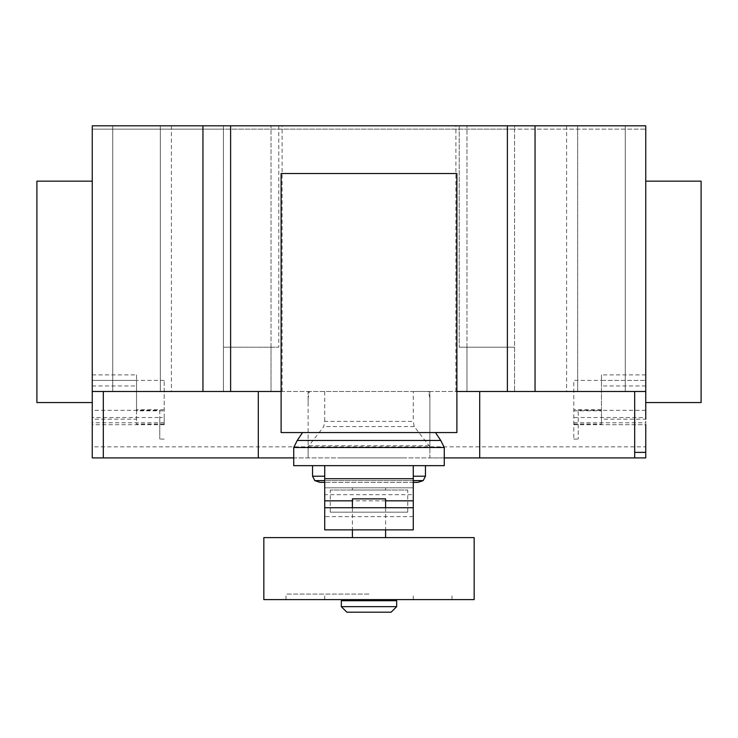 <?xml version="1.0" encoding="UTF-8"?>
<svg xmlns="http://www.w3.org/2000/svg" width="738" height="738" viewBox="0 0 738 738"><rect width="100%" height="100%" fill="white"/><g stroke="black" fill="none" stroke-linecap="round" stroke-linejoin="round"><path stroke-width="0.55" stroke-dasharray="3.69 2.77" d="M385.605 599.607L352.395 599.607L385.605 599.607M385.605 600.714L352.395 600.714L385.605 600.714M396.675 600.714L341.325 600.714M396.675 606.654L341.325 606.654M391.14 612.189L346.86 612.189M352.395 507.726L352.395 529.866M385.605 498.87L352.395 498.87M385.605 507.726L385.605 529.866M385.605 537.615L352.395 537.615L385.605 537.615M474.165 537.615L263.835 537.615M474.165 599.607L263.835 599.607M369 594.072L285.975 594.072L369 594.072M369 599.607L285.975 599.607L369 599.607M407.745 512.154L330.255 512.154L407.745 512.154L407.745 490.014L330.255 490.014L407.745 490.014M330.255 512.154L330.255 490.014M385.605 490.014L352.395 490.014L385.605 490.014L385.605 487.8L352.395 487.8L385.605 487.8M352.395 490.014L352.395 487.8M413.28 507.726L324.72 507.726M413.28 494.672L413.28 529.866L324.72 529.866L324.72 465.66L413.28 465.66L413.28 487.8L324.72 487.8L413.28 487.8L413.28 494.672L324.72 494.672M385.605 500.825L352.395 500.825M320.08 482.375L417.911 482.375M314.812 480.613L423.188 480.613M413.28 480.613L324.72 480.613M312.543 476.213L324.72 476.213M413.28 476.213L425.457 476.213M312.543 465.66L425.457 465.66L312.543 465.66M293.724 465.66L444.276 465.66M293.724 447.496L444.276 447.496M297.239 440.485L440.761 440.485M302.515 432.56L435.485 432.56L302.515 432.56M413.28 465.66L324.72 465.66M413.28 482.375L324.72 482.375M456.887 173.522L456.887 432.56L281.113 432.56L281.113 173.522L456.887 173.522M645.75 181.161L645.75 402.561L645.75 181.161M36.9 181.161L36.9 402.561M92.25 402.561L92.25 181.161L92.25 391.491L308.115 391.491L308.115 457.911L308.115 446.73L323.77 426.582L324.72 421.38L413.28 421.38L414.23 426.582L429.885 446.73L429.885 457.911L293.724 457.911M112.73 125.811L112.73 391.491L160.331 391.491L112.73 391.491L112.73 125.811L160.331 125.811L160.331 391.491L171.4 391.491L160.331 391.491L160.331 125.811L112.73 125.811M160.331 125.811L160.331 391.491L160.331 125.811L171.4 125.811L160.331 125.811M625.27 125.811L625.27 391.491L577.67 391.491L625.27 391.491L625.27 125.811L577.67 125.811L577.67 391.491L566.6 391.491L577.67 391.491L577.67 125.811L577.67 391.491L577.67 125.811L566.6 125.811L625.27 125.811M164.205 417.524L164.205 380.402L164.205 424.701L164.205 417.524L159.777 417.524L159.777 410.31L92.25 410.31L92.25 446.841L645.75 446.841L645.75 452.376M645.75 391.491L429.885 391.491L429.885 392.109L428.594 392.109L429.885 398.262L429.885 446.73M414.23 426.582L323.77 426.582M309.406 392.109L308.115 392.109L308.115 398.262L309.406 391.491L413.28 391.491L413.28 421.38M324.72 391.491L324.72 421.38M413.28 391.491L428.594 391.491L428.594 392.109M428.594 391.491L429.885 391.491L429.885 457.911L444.276 457.911M429.885 398.262L429.885 392.109M308.115 392.109L308.115 391.491L309.406 391.491M308.115 398.262L308.115 402.081M308.115 439.866L308.115 446.73M278.779 125.811L278.779 347.211L278.779 125.811L282.101 125.811L223.429 125.811L223.429 129.132L514.57 129.132L514.57 125.811L455.899 125.811L459.221 125.811L459.221 347.211L459.221 125.811L278.779 125.811M271.031 391.491L282.101 391.491L271.031 391.491L271.031 347.211L223.429 347.211L223.429 391.491L223.429 125.811L92.25 125.811L92.25 129.132L223.429 129.132L223.429 347.211L278.779 347.211L271.031 347.211L271.031 391.491L271.031 125.811L271.031 391.491L223.429 391.491L271.031 391.491M466.969 391.491L466.969 347.211L459.221 347.211L514.57 347.211L514.57 129.132L645.75 129.132L645.75 125.811L514.57 125.811L514.57 391.491L514.57 347.211L466.969 347.211L466.969 391.491L455.899 391.491L466.969 391.491L466.969 125.811L466.969 391.491L514.57 391.491L466.969 391.491M164.205 424.092L136.53 424.092L136.53 424.701L136.53 380.421L92.25 380.421L92.25 125.811L645.75 125.811L645.75 129.132L92.25 129.132L92.25 125.811L645.75 125.811L645.75 419.166L601.47 419.166L601.47 380.421L645.75 380.421L601.47 380.421L601.47 374.886L601.47 380.402L573.795 380.402L573.795 439.092L573.795 380.402M429.885 439.866L429.885 402.081M281.113 391.491L456.887 391.491M92.25 446.841L92.25 452.376M701.1 181.161L701.1 402.561M92.25 374.886L136.53 374.886L136.53 380.421L92.25 380.421L92.25 419.166L136.53 419.166M164.205 424.701L92.25 424.701M159.777 410.31L159.777 439.092L159.777 417.524L92.25 417.524M164.205 422.782L92.25 422.782M164.205 409.756L136.53 409.756L136.53 410.817L164.205 410.817M136.53 409.756L136.53 424.092M136.53 374.886L136.53 410.817M164.205 380.402L136.53 380.402M645.75 457.911L92.25 457.911M573.795 424.701L645.75 424.701L645.75 446.841M645.75 424.701L645.75 410.31L645.75 424.701L601.47 424.701L645.75 424.701M573.795 417.524L578.223 417.524L578.223 410.31L578.223 439.092L578.223 417.524L645.75 417.524M573.795 424.092L601.47 424.092L601.47 424.701L601.47 419.166M573.795 422.782L645.75 422.782M573.795 410.817L601.47 410.817L601.47 409.756L601.47 424.092M601.47 410.817L601.47 380.402M388.649 457.911L376.62 457.911L388.649 457.911M370.771 457.911L352.884 457.911L370.771 457.911M403.787 457.911L339.471 457.911L403.787 457.911M413.28 516.637L324.72 516.637M429.11 445.734L308.89 445.734M92.25 385.956L136.53 385.956M645.75 374.886L601.47 374.886M645.75 385.956L601.47 385.956M285.975 599.607L285.975 594.072M324.72 599.607L324.72 594.072M413.28 599.607L413.28 594.072M452.025 599.607L452.025 594.072M171.4 125.811L171.4 391.491M566.6 125.811L566.6 391.491M282.101 391.491L282.101 125.811M455.899 391.491L455.899 125.811M164.205 439.092L159.777 439.092M645.75 410.31L578.223 410.31M573.795 439.092L578.223 439.092M601.47 409.756L573.795 409.756"/><path stroke-width="1.11" d="M352.395 599.607L352.395 600.714M385.605 599.607L385.605 600.714M341.325 600.714L341.325 606.654L346.86 612.189L391.14 612.189L396.675 606.654L396.675 600.714L341.325 600.714M385.605 507.726L385.605 498.87L352.395 498.87L352.395 507.726M352.395 529.866L352.395 537.615M385.605 529.866L385.605 537.615M263.835 537.615L263.835 599.607L474.165 599.607L474.165 537.615L263.835 537.615M341.325 606.654L396.675 606.654M413.28 507.726L324.72 507.726L324.72 529.866L413.28 529.866L413.28 500.825L385.605 500.825M413.28 500.825L413.28 465.66L324.72 465.66L324.72 507.726M352.395 500.825L324.72 500.825M413.28 482.375L417.911 482.375L423.188 480.613L413.28 480.613M324.72 482.375L320.08 482.375L314.812 480.613L312.543 476.213L312.543 465.66M324.72 480.613L314.812 480.613M324.72 476.213L312.543 476.213M413.28 476.213L425.457 476.213L425.457 465.66M413.28 465.66L444.276 465.66L444.276 447.496L440.761 440.485L435.485 432.56M324.72 465.66L293.724 465.66L293.724 447.496L297.239 440.485L302.515 432.56M440.761 440.485L297.239 440.485M444.276 447.496L293.724 447.496M281.113 432.56L456.887 432.56L456.887 173.522L281.113 173.522L281.113 432.56M645.75 181.161L701.1 181.161L701.1 402.561L645.75 402.561M92.25 181.161L36.9 181.161L36.9 402.561L92.25 402.561L92.25 125.811L230.625 125.811L230.625 391.491L281.113 391.491M645.75 419.166L645.75 125.811L230.625 125.811M645.75 391.491L535.05 391.491L535.05 125.811M645.75 424.701L645.75 457.911L444.276 457.911M258.3 391.491L258.3 457.911L293.724 457.911M92.25 419.166L92.25 391.491L202.95 391.491L202.95 125.811M202.95 391.491L230.625 391.491M456.887 391.491L507.375 391.491L507.375 125.811M507.375 391.491L535.05 391.491M258.3 457.911L92.25 457.911L92.25 410.31M413.28 478.713L324.72 478.713M634.68 457.911L634.68 452.376L645.75 452.376M634.68 452.376L634.68 391.491M479.7 457.911L479.7 391.491M103.32 457.911L103.32 391.491M425.457 476.213L423.188 480.613"/></g></svg>
